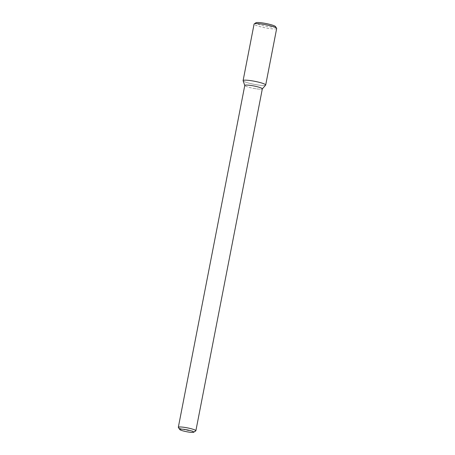 <?xml version="1.0" encoding="UTF-8"?>
<svg xmlns="http://www.w3.org/2000/svg" width="455" height="455" viewBox="0 0 455 455"><rect width="100%" height="100%" fill="white"/><g stroke="black" fill="none" stroke-linecap="round" stroke-linejoin="round"><path stroke-width="0.34" stroke-dasharray="2.27 1.71" d="M256.728 84.795A11.506 1.541 11 0 1 243.112 80.745A11.506 1.541 11 0 0 256.728 84.795A11.506 1.541 11 0 0 265.635 85.119A11.506 1.541 11 0 1 256.728 84.795M255.369 88.674A8.941 1.2 11 0 1 244.784 85.523A8.941 1.2 11 0 1 244.779 85.426A8.941 1.2 11 0 0 244.784 85.523L244.784 85.523A8.941 1.2 11 0 0 255.369 88.674A8.941 1.2 11 0 0 262.29 88.924A8.941 1.2 11 0 1 255.369 88.674M188.91 430.572A8.941 1.2 11 0 1 178.371 427.501A8.941 1.2 11 0 0 188.91 430.572A8.941 1.2 11 0 0 195.764 430.879A8.941 1.2 11 0 1 188.91 430.572M276.68 28.466A11.506 1.541 11 0 1 267.716 28.25A11.506 1.541 11 0 1 254.089 24.075M275.446 26.538A10.016 1.342 11 0 1 267.699 26.544A10.016 1.342 11 0 1 255.96 22.75"/><path stroke-width="0.68" d="M243.101 80.62A11.506 1.541 11 0 0 243.112 80.745L244.767 85.472L243.112 80.745A11.506 1.541 11 0 1 254.692 81.303A11.506 1.541 11 0 1 265.635 85.119A11.506 1.541 11 0 0 265.692 85.011L276.68 28.466A11.506 1.541 11 0 0 276.617 28.244A11.506 1.541 11 0 0 265.68 24.758A11.506 1.541 11 0 0 254.237 23.893A11.506 1.541 11 0 0 254.089 24.075L243.101 80.62A11.506 1.541 11 0 1 254.692 81.303A11.506 1.541 11 0 1 265.692 85.011M244.779 85.426A8.941 1.2 11 0 1 253.782 85.955A8.941 1.2 11 0 1 262.336 88.839A8.941 1.2 11 0 0 253.782 85.955A8.941 1.2 11 0 0 244.779 85.426L178.32 427.325A8.941 1.2 11 0 1 187.323 427.854A8.941 1.2 11 0 1 195.877 430.737A8.941 1.2 11 0 1 195.764 430.879A8.941 1.2 11 0 0 195.877 430.737L262.336 88.839L195.877 430.737A8.941 1.2 11 0 0 187.323 427.854A8.941 1.2 11 0 0 178.32 427.325L244.779 85.426M178.371 427.501A8.941 1.2 11 0 1 178.32 427.325A8.941 1.2 11 0 0 178.371 427.501L179.776 429.543A7.155 0.961 11 0 1 186.942 429.827A7.155 0.961 11 0 1 193.694 432.25A7.155 0.961 11 0 1 188.211 432A7.155 0.961 11 0 1 179.776 429.543A7.155 0.961 11 0 1 186.942 429.827A7.155 0.961 11 0 1 193.694 432.25A7.155 0.961 11 0 1 188.211 432A7.155 0.961 11 0 1 179.776 429.543L178.371 427.501M254.237 23.893L255.96 22.75A10.016 1.342 11 0 1 265.925 23.506A10.016 1.342 11 0 1 275.446 26.538L276.617 28.244M262.325 88.884L265.635 85.119L262.325 88.884M193.694 432.25L195.764 430.879L193.694 432.25"/></g></svg>
